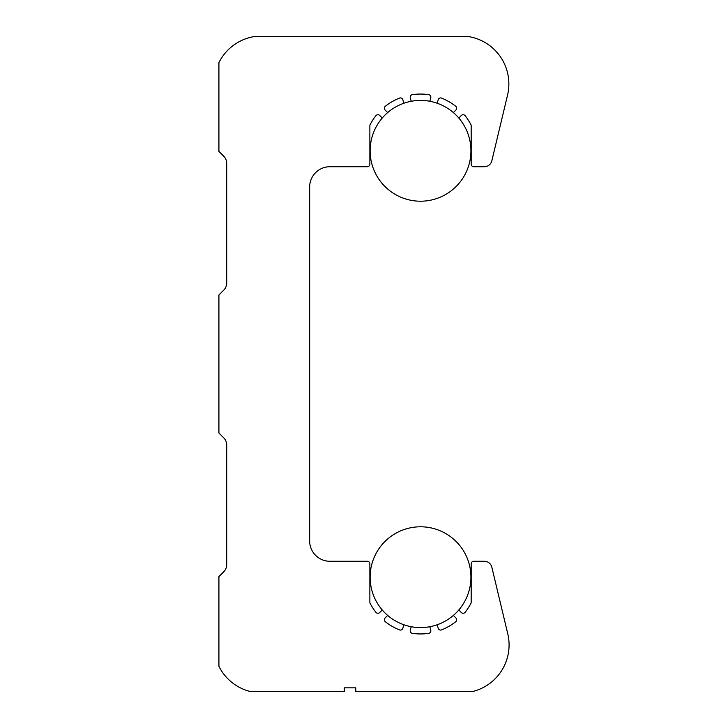<?xml version="1.0" encoding="UTF-8"?>
<svg xmlns="http://www.w3.org/2000/svg" width="728" height="728" viewBox="0 0 728 728"><rect width="100%" height="100%" fill="white"/><g stroke="black" fill="none" stroke-linecap="round" stroke-linejoin="round"><path stroke-width="1.09" d="M470.925 150.805A50.396 50.396 0 0 0 420.52 100.409A50.396 50.396 0 0 0 370.124 150.805A50.396 50.396 0 0 0 420.52 201.21A50.396 50.396 0 0 0 470.925 150.805M470.925 577.195A50.396 50.396 0 0 0 420.52 526.79A50.396 50.396 0 0 0 370.124 577.195A50.396 50.396 0 0 0 420.52 627.591A50.396 50.396 0 0 0 470.925 577.195M507.543 95.141A48.003 48.003 0 0 0 467.249 36.4L255.51 36.4A48.003 48.003 0 0 0 218.919 62.608L218.919 151.388L223.705 156.174A10.238 10.238 0 0 1 226.708 163.418L226.708 282.946A10.238 10.238 0 0 1 223.705 290.19L218.919 294.976L218.919 433.024L223.705 437.81A10.238 10.238 0 0 1 226.708 445.054L226.708 564.582A10.238 10.238 0 0 1 223.705 571.826L218.919 576.612L218.919 666.311A48.003 48.003 0 0 0 250.605 691.6L344.262 691.6L344.262 687.833L355.783 687.833L355.783 691.6L472.372 691.6A48.003 48.003 0 0 0 507.762 633.779L491.828 567.167A7.68 7.68 0 0 0 484.357 561.27L473.737 561.27A2.557 2.557 0 0 0 471.18 563.836L471.18 602.839A56.802 56.802 0 0 1 465.147 612.293A2.557 2.557 0 0 1 461.325 612.521L458.959 610.146A3.868 3.868 0 0 0 458.776 610.009A50.396 50.396 0 0 1 453.389 615.406A3.868 3.868 0 0 0 453.526 615.579L455.892 617.945A2.557 2.557 0 0 1 455.664 621.767A56.802 56.802 0 0 1 441.596 629.893A2.557 2.557 0 0 1 438.174 628.182L437.31 624.942A3.868 3.868 0 0 0 437.219 624.742A50.396 50.396 0 0 1 429.857 626.717A3.868 3.868 0 0 0 429.884 626.926L430.758 630.166A2.557 2.557 0 0 1 428.646 633.36A56.802 56.802 0 0 1 412.403 633.36A2.557 2.557 0 0 1 410.292 630.166L411.156 626.926A3.868 3.868 0 0 0 411.184 626.717A50.396 50.396 0 0 1 403.822 624.742A3.868 3.868 0 0 0 403.74 624.942L402.875 628.182A2.557 2.557 0 0 1 399.454 629.893A56.802 56.802 0 0 1 385.376 621.767A2.557 2.557 0 0 1 385.158 617.945L387.524 615.579A3.868 3.868 0 0 0 387.66 615.406A50.396 50.396 0 0 1 382.273 610.009A3.868 3.868 0 0 0 382.091 610.146L379.725 612.521A2.557 2.557 0 0 1 375.903 612.293A56.802 56.802 0 0 1 369.87 602.839L369.87 563.836A2.557 2.557 0 0 0 367.303 561.27L329.884 561.27A20.229 20.229 0 0 1 309.664 541.05L309.664 186.95A20.229 20.229 0 0 1 329.884 166.73L367.303 166.73A2.557 2.557 0 0 0 369.87 164.164L369.87 125.161A56.802 56.802 0 0 1 375.903 115.707A2.557 2.557 0 0 1 379.725 115.479L382.091 117.854A3.84 3.84 0 0 0 382.264 118A50.396 50.396 0 0 1 387.669 112.585A3.84 3.84 0 0 0 387.524 112.421L385.158 110.055A2.557 2.557 0 0 1 385.376 106.233A56.802 56.802 0 0 1 399.454 98.107A2.557 2.557 0 0 1 402.875 99.818L403.74 103.058A3.84 3.84 0 0 0 403.812 103.258A50.396 50.396 0 0 1 411.202 101.274A3.84 3.84 0 0 0 411.156 101.074L410.292 97.834A2.557 2.557 0 0 1 412.403 94.64A56.802 56.802 0 0 1 428.646 94.64A2.557 2.557 0 0 1 430.758 97.834L429.884 101.074A3.84 3.84 0 0 0 429.848 101.274A50.396 50.396 0 0 1 437.237 103.258A3.84 3.84 0 0 0 437.31 103.058L438.174 99.818A2.557 2.557 0 0 1 441.596 98.107A56.802 56.802 0 0 1 455.664 106.233A2.557 2.557 0 0 1 455.892 110.055L453.526 112.421A3.84 3.84 0 0 0 453.38 112.585A50.396 50.396 0 0 1 458.786 118A3.84 3.84 0 0 0 458.959 117.854L461.325 115.479A2.557 2.557 0 0 1 465.147 115.707A56.802 56.802 0 0 1 471.18 125.161L471.18 164.164A2.557 2.557 0 0 0 473.737 166.73L484.357 166.73A7.68 7.68 0 0 0 491.828 160.833L507.543 95.141"/></g></svg>
